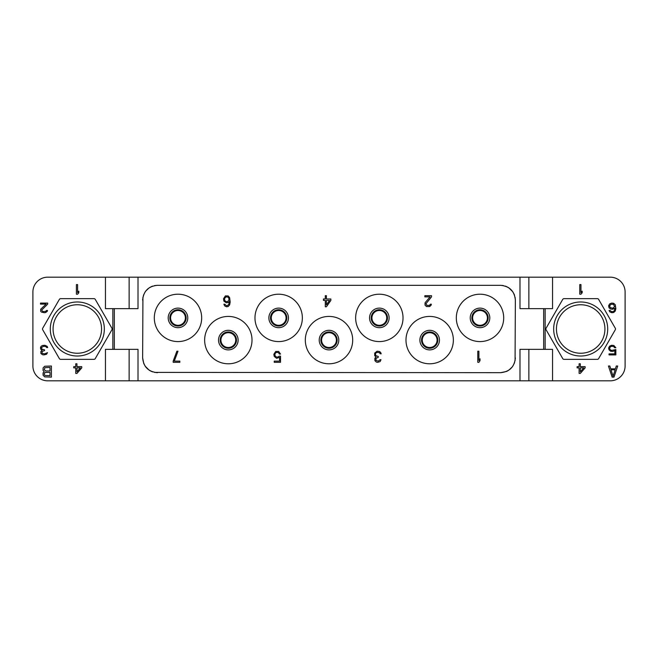 <?xml version="1.0" encoding="UTF-8"?>
<svg xmlns="http://www.w3.org/2000/svg" width="658" height="658" viewBox="0 0 658 658"><rect width="100%" height="100%" fill="white"/><g stroke="black" fill="none" stroke-linecap="round" stroke-linejoin="round"><path stroke-width="0.99" d="M129.132 380.817L552.555 380.817L552.555 349.357L543.673 349.357L543.673 308.643L552.555 308.643L552.555 277.183L47.705 277.183A14.805 14.805 0 0 0 32.9 291.988L32.9 366.012A14.805 14.805 0 0 0 47.705 380.817L129.132 380.817L129.132 349.357M552.555 380.817L610.295 380.817A14.805 14.805 0 0 0 625.1 366.012L625.1 291.988A14.805 14.805 0 0 0 610.295 277.183L552.555 277.183M615.304 328.26L598.632 299.39A1.481 1.481 0 0 0 597.349 298.65L564.021 298.65A1.481 1.481 0 0 0 562.738 299.39L546.066 328.26A1.481 1.481 0 0 0 546.066 329.74L562.738 358.61A1.481 1.481 0 0 0 564.021 359.35L597.349 359.35A1.481 1.481 0 0 0 598.632 358.61L615.304 329.74A1.481 1.481 0 0 0 615.304 328.26M612.146 377.116L613.996 377.116L617.697 366.012L616.307 366.012L615.386 368.85L610.756 368.85L609.834 366.012L608.444 366.012L612.146 377.116M579.764 284.585L579.764 294.208L580.965 294.208L582.165 292.777L582.165 291.14L580.965 292.571L580.965 284.585L579.764 284.585M608.625 305.756L609.028 307.804L610.632 309.03L612.639 309.235L614.843 308.207L614.44 310.461L613.445 311.489L611.636 311.695L610.032 310.461L609.028 310.461L609.834 311.892L611.841 312.714L613.643 312.509L615.246 311.078L615.847 308.618L615.246 304.728L613.643 303.297L611.636 303.091L609.629 303.914L608.634 305.756M608.625 347.95L609.028 349.793L610.632 351.224L612.837 351.43L614.843 350.607L614.843 353.889L609.028 353.889L609.028 354.909L615.847 354.909L615.847 349.587L611.636 350.401L610.237 349.793L609.629 348.559L610.237 346.922L611.636 346.305L613.643 346.511L614.646 347.745L615.847 347.745L613.84 345.491L611.636 345.286L609.629 346.108L608.634 347.95M580.315 373.415L585.126 367.888L585.126 366.662L580.315 366.662L580.315 363.792L579.114 363.792L579.114 366.662L577.107 366.662L577.107 367.888L579.114 367.888L579.114 373.415L580.315 373.415M543.673 308.643L519.985 308.643L519.985 277.183M519.985 380.817L519.985 349.357L543.673 349.357M138.016 380.817L138.016 349.357L114.328 349.357L114.328 308.643L138.016 308.643L138.016 277.183M515.074 297.235L515.354 299.777M514.564 295.327L514.128 294.208M508.905 287.9L512.788 291.782L514.235 294.455M508.897 287.891L508.009 287.332M506.75 286.682L508.782 287.817M506.232 286.452L505.352 286.123M500.878 285.325L503.46 285.613M154.54 285.613L157.056 285.333M152.648 286.123L151.529 286.551M149.761 287.472L151.768 286.452M145.772 291.017L149.103 287.891M145.212 291.782L143.436 295.327M149.095 370.1L145.212 366.218L143.765 363.545L142.638 357.886L142.926 297.227M149.103 370.109L150.221 370.799M151.25 371.318L149.218 370.183M151.768 371.548L152.648 371.877M512.228 366.983L508.897 370.109L506.232 371.548L500.574 372.675L154.54 372.387M512.788 366.218L514.564 362.673M142.646 299.703L142.638 300.114C143.518 291.132 148.445 286.205 157.427 285.325L500.574 285.325C509.555 286.205 514.482 291.132 515.362 300.114L515.074 360.757M528.867 380.817L528.867 349.357M105.444 380.817L105.444 349.357L112.847 349.357L112.847 308.643L105.444 308.643L105.444 277.183M93.979 298.65L60.651 298.65A1.481 1.481 0 0 0 59.368 299.39L42.696 328.26A1.481 1.481 0 0 0 42.696 329.74L59.368 358.61A1.481 1.481 0 0 0 60.651 359.35L93.979 359.35A1.481 1.481 0 0 0 95.262 358.61L111.934 329.74A1.481 1.481 0 0 0 111.934 328.26L95.262 299.39A1.481 1.481 0 0 0 93.979 298.65M43.083 370.503L44.234 371.68L43.074 372.864M43.083 372.864L43.074 375.224M43.083 375.224L44.695 376.878L51.406 377.116L51.406 366.012L44.695 366.251L43.083 367.904L43.074 370.503M76.394 284.585L76.394 294.208L77.595 294.208L78.796 292.777L78.796 291.14L77.595 292.571L77.595 284.585L76.394 284.585M47.705 304.111L47.705 303.091L40.483 303.091L40.483 304.111L46.101 304.111L40.689 309.235L40.689 311.283L41.487 312.098L44.3 312.714L45.698 312.509L47.302 311.283L47.508 310.461L46.504 310.461L45.501 311.489L42.696 311.489L41.693 310.05L47.705 304.111M41.092 346.305L40.483 347.539L40.689 349.176L42.096 350.196L40.886 351.43L40.886 353.478L42.49 354.703L43.897 354.909L46.504 354.292L47.508 352.655L44.497 353.889L42.096 353.272L42.096 351.43L44.497 350.607L44.497 349.793L41.89 349.176L41.487 347.539L43.494 346.305L45.698 346.511L46.702 347.539L47.705 347.539L47.105 346.305L44.9 345.286L42.49 345.491L41.092 346.305M76.945 373.415L81.757 367.888L81.757 366.662L76.945 366.662L76.945 363.792L75.744 363.792L75.744 366.662L73.737 366.662L73.737 367.888L75.744 367.888L75.744 373.415L76.945 373.415M101.554 329A24.239 24.239 0 0 1 77.315 353.247A24.239 24.239 0 0 1 53.076 329A24.239 24.239 0 0 1 77.315 304.753A24.239 24.239 0 0 1 101.554 329M104.334 329A27.019 27.019 0 0 1 77.315 356.019A27.019 27.019 0 0 1 50.296 329A27.019 27.019 0 0 1 77.315 301.981A27.019 27.019 0 0 1 104.334 329M129.132 277.183L129.132 308.643M112.847 308.643L114.328 308.643M114.328 349.357L112.847 349.357M50.016 375.702L44.933 375.463L44.234 374.279L44.464 373.102L45.624 372.395L50.016 372.395L50.016 375.702M44.234 369.557L44.933 367.666L50.016 367.427L50.016 370.972L45.624 370.972L44.234 369.557M80.35 367.888L76.945 371.778L76.945 367.888L80.35 367.888M528.867 277.183L528.867 308.643M512.039 290.77L511.472 290.12M510.353 289.018L509.769 288.533M502.86 285.506L502.235 285.416M515.354 358.223L515.362 357.886C514.482 366.868 509.555 371.795 500.574 372.675L500.944 372.667M509.769 369.467L510.353 368.974M507.112 371.153L507.729 370.824M157.056 372.667L157.427 372.675C148.445 371.795 143.518 366.868 142.638 357.886L142.646 358.223M147.647 368.974L148.231 369.467M145.459 366.572L145.772 366.983M145.961 367.23L146.528 367.88M148.231 288.533L147.647 289.026M201.677 317.896A23.688 23.688 0 0 1 177.989 341.584A23.688 23.688 0 0 1 154.301 317.896A23.688 23.688 0 0 1 177.989 294.208A23.688 23.688 0 0 1 201.677 317.896M503.699 317.896A23.688 23.688 0 0 1 480.011 341.584A23.688 23.688 0 0 1 456.323 317.896A23.688 23.688 0 0 1 480.011 294.208A23.688 23.688 0 0 1 503.699 317.896M453.362 340.104A23.688 23.688 0 0 1 429.674 363.792A23.688 23.688 0 0 1 405.986 340.104A23.688 23.688 0 0 1 429.674 316.416A23.688 23.688 0 0 1 453.362 340.104M403.025 317.896A23.688 23.688 0 0 1 379.337 341.584A23.688 23.688 0 0 1 355.649 317.896A23.688 23.688 0 0 1 379.337 294.208A23.688 23.688 0 0 1 403.025 317.896M352.688 340.104A23.688 23.688 0 0 1 329 363.792A23.688 23.688 0 0 1 305.312 340.104A23.688 23.688 0 0 1 329 316.416A23.688 23.688 0 0 1 352.688 340.104M302.351 317.896A23.688 23.688 0 0 1 278.663 341.584A23.688 23.688 0 0 1 254.975 317.896A23.688 23.688 0 0 1 278.663 294.208A23.688 23.688 0 0 1 302.351 317.896M252.014 340.104A23.688 23.688 0 0 1 228.326 363.792A23.688 23.688 0 0 1 204.638 340.104A23.688 23.688 0 0 1 228.326 316.416A23.688 23.688 0 0 1 252.014 340.104M186.132 317.896A8.143 8.143 0 0 1 177.989 326.039A8.143 8.143 0 0 1 169.846 317.896A8.143 8.143 0 0 1 177.989 309.754A8.143 8.143 0 0 1 186.132 317.896M185.803 317.896A7.806 7.806 0 0 1 177.989 325.71A7.806 7.806 0 0 1 170.183 317.896A7.806 7.806 0 0 1 177.989 310.082A7.806 7.806 0 0 1 185.803 317.896M185.392 317.896A7.402 7.402 0 0 1 177.989 325.299A7.402 7.402 0 0 1 170.587 317.896A7.402 7.402 0 0 1 177.989 310.494A7.402 7.402 0 0 1 185.392 317.896M487.413 317.896A7.402 7.402 0 0 1 480.011 325.299A7.402 7.402 0 0 1 472.609 317.896A7.402 7.402 0 0 1 480.011 310.494A7.402 7.402 0 0 1 487.413 317.896M487.825 317.896A7.806 7.806 0 0 1 480.011 325.71A7.806 7.806 0 0 1 472.205 317.896A7.806 7.806 0 0 1 480.011 310.082A7.806 7.806 0 0 1 487.825 317.896M488.154 317.896A8.143 8.143 0 0 0 480.011 309.754A8.143 8.143 0 0 0 471.868 317.896A8.143 8.143 0 0 0 480.011 326.039A8.143 8.143 0 0 0 488.154 317.896A8.143 8.143 0 0 1 480.011 326.039A8.143 8.143 0 0 1 471.868 317.896A8.143 8.143 0 0 1 480.011 309.754A8.143 8.143 0 0 1 488.154 317.896M437.077 340.104A7.402 7.402 0 0 1 429.674 347.506A7.402 7.402 0 0 1 422.272 340.104A7.402 7.402 0 0 1 429.674 332.701A7.402 7.402 0 0 1 437.077 340.104M437.48 340.104A7.806 7.806 0 0 1 429.674 347.918A7.806 7.806 0 0 1 421.86 340.104A7.806 7.806 0 0 1 429.674 332.29A7.806 7.806 0 0 1 437.48 340.104M437.817 340.104A8.143 8.143 0 0 0 429.674 331.961A8.143 8.143 0 0 0 421.531 340.104A8.143 8.143 0 0 0 429.674 348.246A8.143 8.143 0 0 0 437.817 340.104A8.143 8.143 0 0 1 429.674 348.246A8.143 8.143 0 0 1 421.531 340.104A8.143 8.143 0 0 1 429.674 331.961A8.143 8.143 0 0 1 437.817 340.104M386.74 317.896A7.402 7.402 0 0 1 379.337 325.299A7.402 7.402 0 0 1 371.935 317.896A7.402 7.402 0 0 1 379.337 310.494A7.402 7.402 0 0 1 386.74 317.896M387.143 317.896A7.806 7.806 0 0 1 379.337 325.71A7.806 7.806 0 0 1 371.523 317.896A7.806 7.806 0 0 1 379.337 310.082A7.806 7.806 0 0 1 387.143 317.896M387.48 317.896A8.143 8.143 0 0 0 379.337 309.754A8.143 8.143 0 0 0 371.194 317.896A8.143 8.143 0 0 0 379.337 326.039A8.143 8.143 0 0 0 387.48 317.896A8.143 8.143 0 0 1 379.337 326.039A8.143 8.143 0 0 1 371.194 317.896A8.143 8.143 0 0 1 379.337 309.754A8.143 8.143 0 0 1 387.48 317.896M336.403 340.104A7.402 7.402 0 0 1 329 347.506A7.402 7.402 0 0 1 321.598 340.104A7.402 7.402 0 0 1 329 332.701A7.402 7.402 0 0 1 336.403 340.104M336.814 340.104A7.806 7.806 0 0 1 329 347.918A7.806 7.806 0 0 1 321.186 340.104A7.806 7.806 0 0 1 329 332.29A7.806 7.806 0 0 1 336.814 340.104M337.143 340.104A8.143 8.143 0 0 0 329 331.961A8.143 8.143 0 0 0 320.857 340.104A8.143 8.143 0 0 0 329 348.246A8.143 8.143 0 0 0 337.143 340.104A8.143 8.143 0 0 1 329 348.246A8.143 8.143 0 0 1 320.857 340.104A8.143 8.143 0 0 1 329 331.961A8.143 8.143 0 0 1 337.143 340.104M286.065 317.896A7.402 7.402 0 0 1 278.663 325.299A7.402 7.402 0 0 1 271.261 317.896A7.402 7.402 0 0 1 278.663 310.494A7.402 7.402 0 0 1 286.065 317.896M286.477 317.896A7.806 7.806 0 0 1 278.663 325.71A7.806 7.806 0 0 1 270.857 317.896A7.806 7.806 0 0 1 278.663 310.082A7.806 7.806 0 0 1 286.477 317.896M286.806 317.896A8.143 8.143 0 0 0 278.663 309.754A8.143 8.143 0 0 0 270.52 317.896A8.143 8.143 0 0 0 278.663 326.039A8.143 8.143 0 0 0 286.806 317.896A8.143 8.143 0 0 1 278.663 326.039A8.143 8.143 0 0 1 270.52 317.896A8.143 8.143 0 0 1 278.663 309.754A8.143 8.143 0 0 1 286.806 317.896M235.729 340.104A7.402 7.402 0 0 1 228.326 347.506A7.402 7.402 0 0 1 220.924 340.104A7.402 7.402 0 0 1 228.326 332.701A7.402 7.402 0 0 1 235.729 340.104M236.132 340.104A7.806 7.806 0 0 1 228.326 347.918A7.806 7.806 0 0 1 220.52 340.104A7.806 7.806 0 0 1 228.326 332.29A7.806 7.806 0 0 1 236.132 340.104M236.469 340.104A8.143 8.143 0 0 0 228.326 331.961A8.143 8.143 0 0 0 220.183 340.104A8.143 8.143 0 0 0 228.326 348.246A8.143 8.143 0 0 0 236.469 340.104A8.143 8.143 0 0 1 228.326 348.246A8.143 8.143 0 0 1 220.183 340.104A8.143 8.143 0 0 1 228.326 331.961A8.143 8.143 0 0 1 236.469 340.104M477.79 351.207L477.79 362.311L478.901 362.311L480.011 360.658L480.011 358.766L478.901 360.419L478.901 351.207L477.79 351.207M173.177 361.127L173.177 362.311L179.84 362.311L179.84 361.127L174.288 361.127L177.989 351.207L176.879 351.207L173.177 361.127M229.617 304.901L230.177 302.071L229.617 297.581L228.137 295.927L225.365 295.927L223.514 298.757L223.885 301.125L226.286 302.779L228.137 302.54L229.255 301.594L228.885 304.193L227.397 305.608M227.405 305.608L226.286 305.608L224.806 304.193L223.885 304.193L224.625 305.847L226.475 306.793L228.137 306.554L229.626 304.901M227.405 301.594L226.105 301.594L224.625 300.41L224.625 298.288L226.105 296.873L227.956 297.103L228.885 298.288L228.885 300.41L227.397 301.594M426.532 306.554L429.674 306.554L431.155 305.139L431.335 304.193L430.414 304.193L429.485 305.378L426.902 305.378L425.973 303.725L431.525 296.873L431.525 295.689L424.862 295.689L424.862 296.873L430.044 296.873L425.043 302.779L425.043 305.139L426.524 306.554M380.628 352.392L379.337 351.446L377.116 351.207L374.706 353.099L374.706 355.698L376.006 356.875L374.896 358.297L374.896 360.658L376.376 362.073L377.667 362.311L380.077 361.604L380.998 359.712L380.077 359.712L378.227 361.127L376.006 360.419L376.006 358.297L378.227 357.352L378.227 356.406L375.817 355.698L375.455 353.807L376.006 352.861L377.305 352.392L379.337 352.622L380.266 353.807L381.188 353.807L380.637 352.392M326.409 306.793L330.851 300.41L330.851 298.995L326.409 298.995L326.409 295.689L325.299 295.689L325.299 298.995L323.448 298.995L323.448 300.41L325.299 300.41L325.299 306.793L326.409 306.793M329.559 300.41L326.409 304.901L326.409 300.41L329.559 300.41M276.623 352.392L278.474 352.622L279.403 354.045L280.514 354.045L278.663 351.446L275.702 351.446L273.851 354.275L274.221 356.406L276.623 358.297L279.592 357.352L279.592 361.127L274.221 361.127L274.221 362.311L280.514 362.311L280.514 356.167L279.222 356.167L277.734 357.113M277.742 357.113L275.891 356.875L274.781 354.991L275.332 353.099L276.631 352.392M604.924 329A24.239 24.239 0 0 1 580.685 353.247A24.239 24.239 0 0 1 556.446 329A24.239 24.239 0 0 1 580.685 304.753A24.239 24.239 0 0 1 604.924 329M607.704 329A27.019 27.019 0 0 1 580.685 356.019A27.019 27.019 0 0 1 553.666 329A27.019 27.019 0 0 1 580.685 301.981A27.019 27.019 0 0 1 607.704 329M613.075 376.17L610.986 369.796L615.156 369.796L613.075 376.17M613.445 304.317L614.646 306.57L612.837 308.207L610.237 307.599L609.629 305.962L610.838 304.317L613.437 304.317M583.72 367.888L580.315 371.778L580.315 367.888L583.72 367.888M545.153 349.357L545.153 308.643M187.777 317.896A9.788 9.788 0 0 0 177.989 308.109A9.788 9.788 0 0 0 168.201 317.896A9.788 9.788 0 0 0 177.989 327.684A9.788 9.788 0 0 0 187.777 317.896M489.799 317.896A9.788 9.788 0 0 0 480.011 308.109A9.788 9.788 0 0 0 470.223 317.896A9.788 9.788 0 0 0 480.011 327.684A9.788 9.788 0 0 0 489.799 317.896M439.462 340.104A9.788 9.788 0 0 0 429.674 330.316A9.788 9.788 0 0 0 419.886 340.104A9.788 9.788 0 0 0 429.674 349.892A9.788 9.788 0 0 0 439.462 340.104M389.125 317.896A9.788 9.788 0 0 0 379.337 308.109A9.788 9.788 0 0 0 369.549 317.896A9.788 9.788 0 0 0 379.337 327.684A9.788 9.788 0 0 0 389.125 317.896M338.788 340.104A9.788 9.788 0 0 0 329 330.316A9.788 9.788 0 0 0 319.212 340.104A9.788 9.788 0 0 0 329 349.892A9.788 9.788 0 0 0 338.788 340.104M288.451 317.896A9.788 9.788 0 0 0 278.663 308.109A9.788 9.788 0 0 0 268.875 317.896A9.788 9.788 0 0 0 278.663 327.684A9.788 9.788 0 0 0 288.451 317.896M238.114 340.104A9.788 9.788 0 0 0 228.326 330.316A9.788 9.788 0 0 0 218.538 340.104A9.788 9.788 0 0 0 228.326 349.892A9.788 9.788 0 0 0 238.114 340.104"/></g></svg>
